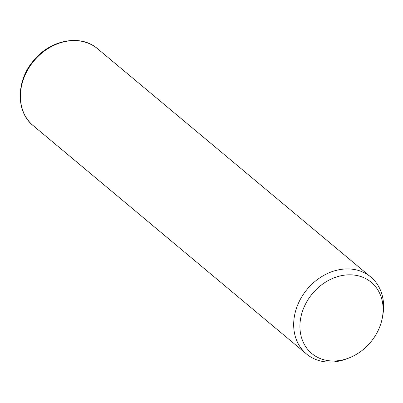 <?xml version="1.0" encoding="UTF-8"?>
<svg xmlns="http://www.w3.org/2000/svg" width="403" height="403" viewBox="0 0 403 403"><rect width="100%" height="100%" fill="white"/><g stroke="black" fill="none" stroke-linecap="round" stroke-linejoin="round"><path stroke-width="0.6" d="M348.242 358.247L345.905 359.113A50.143 40.975 -50.1 0 1 306.633 354.096A50.143 40.975 -50.1 0 1 306.492 353.98A50.143 40.975 -50.1 0 1 307.131 289.314A50.143 40.975 -50.1 0 1 370.654 276.906A50.143 40.975 -50.1 0 1 370.795 277.022A50.143 40.975 -50.1 0 1 382.85 314.894L382.417 317.347A46.38 37.902 -50.1 0 1 348.242 358.247A46.38 37.902 -50.1 0 1 311.912 353.607A46.38 37.902 -50.1 0 1 312.31 293.762A46.38 37.902 -50.1 0 1 371.133 282.206A46.38 37.902 -50.1 0 1 382.417 317.347M33.363 125.776A50.143 40.975 -50.1 0 1 33.227 125.66A50.143 40.975 -50.1 0 1 33.862 60.994A50.143 40.975 -50.1 0 1 97.39 48.587A50.143 40.975 -50.1 0 1 97.526 48.703A50.143 40.975 -50.1 0 1 97.667 48.818M370.795 277.022L97.385 48.582C80.837 34.134 51.05 39.66 34.336 59.73C16.16 79.739 15.349 111.586 33.227 125.66L306.492 353.98"/></g></svg>
